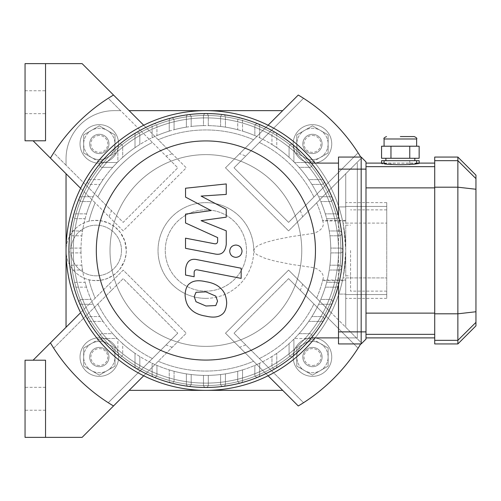 <?xml version="1.0" encoding="UTF-8"?>
<svg xmlns="http://www.w3.org/2000/svg" width="501" height="501" viewBox="0 0 501 501"><rect width="100%" height="100%" fill="white"/><g stroke="black" fill="none" stroke-linecap="round" stroke-linejoin="round"><path stroke-width="0.38" stroke-dasharray="2.5 1.88" d="M121.499 250.5A25.319 25.319 0 0 0 83.523 228.575A25.319 25.319 0 0 0 83.523 272.425A25.319 25.319 0 0 0 121.499 250.5A25.319 25.319 0 0 0 83.523 228.575A25.319 25.319 0 0 0 83.523 272.425A25.319 25.319 0 0 0 121.499 250.5M88.934 221.242A30.141 30.141 0 0 0 88.934 279.758C89.717 280.416 93.568 280.61 100.476 280.335L106.005 278.994L112.788 275.65L117.121 272.181L119.896 269.106L124.599 260.545L126.12 253.951L126.321 250.669L124.755 240.918L120.152 232.232L114.904 226.878L108.348 222.926L100.476 220.665C93.555 220.39 89.71 220.584 88.934 221.242A120.559 120.559 0 0 1 95.152 202.842A120.559 120.559 0 0 0 88.934 221.242A120.559 120.559 0 0 1 95.152 202.842L123.202 230.892L186.284 167.81L113.514 95.033A180.842 180.842 0 0 0 108.241 98.29L120.603 110.646L114.266 110.646A48.228 48.228 0 0 0 66.038 158.873L66.038 165.211L53.682 152.849A180.842 180.842 0 0 0 50.426 158.122L66.038 173.734L66.038 327.266L50.426 342.878A180.842 180.842 0 0 0 113.514 405.967L129.126 390.354L282.658 390.354L298.27 405.967A180.842 180.842 0 0 0 303.543 402.71L234.023 333.19L288.582 278.631L358.102 348.151A180.842 180.842 0 0 0 361.359 342.878L345.746 327.266L345.746 173.734L361.359 158.122A180.842 180.842 0 0 0 360.726 157.064A180.842 180.842 0 0 1 361.359 158.122A180.842 180.842 0 0 0 358.102 152.849L288.582 222.369L234.023 167.81L303.543 98.29A180.842 180.842 0 0 0 298.27 95.033L282.658 110.646L129.126 110.646L143.712 125.231A139.854 139.854 0 0 0 80.623 188.32L66.038 173.734L66.038 250.5A30.141 30.141 0 0 0 111.253 276.602A30.141 30.141 0 0 0 111.253 224.398A30.141 30.141 0 0 0 66.038 250.5L66.038 327.266L80.623 312.68A139.854 139.854 0 0 0 143.712 375.769L186.284 333.19L123.202 270.108L33.097 360.213L45.547 360.213L45.547 437.373M298.27 405.967A180.842 180.842 0 0 0 361.359 342.878L331.161 312.68A139.854 139.854 0 0 0 338.776 294.087L345.746 294.087L345.746 327.266L361.359 342.878A180.842 180.842 0 0 1 360.726 343.937A180.842 180.842 0 0 0 361.359 342.878L288.582 270.108L225.5 333.19L268.073 375.769A139.854 139.854 0 0 0 331.161 312.68L288.582 270.108L225.5 333.19L298.27 405.967L282.658 390.354L205.892 390.354A139.854 139.854 0 0 1 66.038 250.5A139.854 139.854 0 0 1 205.892 110.646L282.658 110.646L225.5 167.81L288.582 230.892L331.161 188.32A139.854 139.854 0 0 0 268.073 125.231L239.584 153.719A102.48 102.48 0 0 1 245.74 156.087M88.934 279.758A120.559 120.559 0 0 0 95.152 298.158A120.559 120.559 0 0 1 88.934 279.758A120.559 120.559 0 0 0 95.152 298.158M358.102 152.849L288.582 222.369L234.023 167.81L303.543 98.29A180.842 180.842 0 0 1 358.102 152.849M239.584 153.719L225.5 167.81L288.582 230.892L361.359 158.122L345.746 173.734L345.746 206.913L338.776 206.913A139.854 139.854 0 0 0 331.161 188.32L361.359 158.122A180.842 180.842 0 0 0 298.27 95.033M288.582 278.631L358.102 348.151A180.842 180.842 0 0 1 303.543 402.71L234.023 333.19L288.582 278.631M111.479 290.348L123.202 278.631L177.761 333.19L108.241 402.71A180.842 180.842 0 0 0 113.514 405.967L186.284 333.19L123.202 270.108L50.426 342.878A180.842 180.842 0 0 0 53.682 348.151L111.479 290.348A102.48 102.48 0 0 1 109.112 284.192M177.761 333.19L108.241 402.71A180.842 180.842 0 0 1 53.682 348.151L123.202 278.631L177.761 333.19M350.568 250.5L350.568 291.131L350.568 250.5M345.746 225.907L345.746 275.819L345.746 225.907M316.632 298.158A120.559 120.559 0 0 0 323.32 277.817A120.559 120.559 0 0 1 316.632 298.158A120.559 120.559 0 0 0 322.782 280.034L345.746 280.034L345.746 280.641L322.625 280.641L323.32 277.817C323.358 273.346 320.283 269.976 314.089 267.709L291.613 264.428L274.986 261.109L264.879 258.265L256.775 254.589L254.489 252.523L253.756 250.5A47.864 47.864 0 0 0 205.892 202.636A47.864 47.864 0 0 0 158.028 250.5A47.864 47.864 0 0 0 205.892 298.364A47.864 47.864 0 0 0 253.756 250.5L254.865 248.014L257.076 246.216L260.99 244.206L266.977 242.052L276.759 239.478L291.883 236.528L314.089 233.291A109.556 109.556 0 0 0 308.19 211.284M345.746 280.641L345.746 220.359L345.746 220.966L322.782 220.966L323.32 223.183C323.558 227.435 320.483 230.804 314.089 233.291M316.632 202.842A120.559 120.559 0 0 1 323.32 223.183A120.559 120.559 0 0 0 316.632 202.842A120.559 120.559 0 0 1 322.782 220.966L322.625 220.359L345.746 220.359M345.746 220.966L345.746 173.734L345.746 206.913L345.746 206.425L345.746 206.913L338.776 206.913C339.878 209.856 341.3 215.248 343.035 223.095L345.465 241.714L345.746 250.5A139.854 139.854 0 0 1 315.066 337.906M172.2 347.281A102.48 102.48 0 0 1 166.044 344.913M245.74 344.913A102.48 102.48 0 0 1 239.584 347.281M302.673 284.192A102.48 102.48 0 0 1 300.306 290.348M300.306 210.652A102.48 102.48 0 0 1 302.673 216.808M315.066 163.094A139.854 139.854 0 0 1 345.746 250.5L343.855 273.414L343.035 277.905C341.3 285.752 339.878 291.144 338.776 294.087L345.746 294.087L345.746 327.266L345.746 280.034M97.845 303.988A120.559 120.559 0 0 0 152.404 358.547A120.559 120.559 0 0 1 97.845 303.988A120.559 120.559 0 0 0 152.404 358.547M80.623 188.32A139.854 139.854 0 0 0 66.038 250.5L66.038 173.734L95.152 202.842M259.38 358.547A120.559 120.559 0 0 0 313.939 303.988A120.559 120.559 0 0 1 259.38 358.547A120.559 120.559 0 0 0 313.939 303.988M158.235 361.24A120.559 120.559 0 0 0 253.55 361.24A120.559 120.559 0 0 1 158.235 361.24A120.559 120.559 0 0 0 253.55 361.24M253.55 139.76A120.559 120.559 0 0 0 158.235 139.76A120.559 120.559 0 0 1 253.55 139.76A120.559 120.559 0 0 0 158.235 139.76M50.426 158.122L109.112 216.808A102.48 102.48 0 0 1 111.479 210.652L53.682 152.849A180.842 180.842 0 0 0 50.426 158.122A180.842 180.842 0 0 1 113.514 95.033A180.842 180.842 0 0 0 108.241 98.29L166.044 156.087A102.48 102.48 0 0 1 172.2 153.719L113.514 95.033M109.112 216.808L123.202 230.892L186.284 167.81L172.2 153.719M166.044 156.087L177.761 167.81L123.202 222.369L111.479 210.652M97.845 197.012L66.038 165.211L66.038 158.873A48.228 48.228 0 0 1 114.266 110.646L120.603 110.646L177.761 167.81L123.202 222.369L97.845 197.012A120.559 120.559 0 0 1 152.404 142.453A120.559 120.559 0 0 0 97.845 197.012M313.939 197.012A120.559 120.559 0 0 0 259.38 142.453A120.559 120.559 0 0 1 313.939 197.012M205.892 291.131A40.631 40.631 0 0 0 241.081 230.184A40.631 40.631 0 0 0 170.703 230.184A40.631 40.631 0 0 0 205.892 291.131A40.631 40.631 0 0 0 241.081 230.184A40.631 40.631 0 0 0 170.703 230.184A40.631 40.631 0 0 0 205.892 291.131M205.892 298.364A47.864 47.864 0 0 0 247.344 226.571A47.864 47.864 0 0 0 164.441 226.571A47.864 47.864 0 0 0 205.892 298.364M312.455 338.964L320.289 343.492A15.675 15.675 0 0 0 304.621 343.492L312.455 338.964L304.621 343.492A15.675 15.675 0 0 0 304.621 370.634A15.675 15.675 0 0 0 328.13 357.063A15.675 15.675 0 0 0 320.289 343.492L328.13 348.013L328.13 366.112L312.455 375.161L296.78 366.112L296.78 348.013L304.621 343.492A15.675 15.675 0 0 1 328.13 357.063A15.675 15.675 0 0 1 304.621 370.634A15.675 15.675 0 0 1 296.78 357.063L296.78 366.112L312.455 375.161L328.13 366.112L328.13 348.013L312.455 338.964M304.621 343.492L296.78 348.013L296.78 357.063A15.675 15.675 0 0 1 304.621 343.492M312.455 347.418A9.644 9.644 0 0 1 322.099 357.063A9.644 9.644 0 0 1 312.455 366.707A9.644 9.644 0 0 1 302.811 357.063A9.644 9.644 0 0 1 312.455 347.418M312.455 365.505A8.442 8.442 0 0 0 319.763 352.842A8.442 8.442 0 0 0 305.147 352.842A8.442 8.442 0 0 0 312.455 365.505M312.455 366.707A9.644 9.644 0 0 0 320.809 352.241A9.644 9.644 0 0 0 304.101 352.241A9.644 9.644 0 0 0 312.455 366.707A9.644 9.644 0 0 1 304.101 352.241A9.644 9.644 0 0 1 320.809 352.241A9.644 9.644 0 0 1 312.455 366.707A9.644 9.644 0 0 1 304.101 352.241A9.644 9.644 0 0 1 320.809 352.241A9.644 9.644 0 0 1 312.455 366.707M312.455 376.351A19.288 19.288 0 0 0 329.157 347.418A19.288 19.288 0 0 0 295.747 347.418A19.288 19.288 0 0 0 312.455 376.351A19.288 19.288 0 0 0 329.157 347.418A19.288 19.288 0 0 0 295.747 347.418A19.288 19.288 0 0 0 312.455 376.351M99.33 338.964L91.495 343.492A15.675 15.675 0 0 1 107.164 343.492L99.33 338.964L107.164 343.492A15.675 15.675 0 0 1 107.164 370.634A15.675 15.675 0 0 1 83.654 357.063A15.675 15.675 0 0 1 91.495 343.492L83.654 348.013L83.654 366.112L99.33 375.161L115.005 366.112L115.005 348.013L107.164 343.492A15.675 15.675 0 0 0 83.654 357.063A15.675 15.675 0 0 0 107.164 370.634A15.675 15.675 0 0 0 115.005 357.063L115.005 366.112L99.33 375.161L83.654 366.112L83.654 348.013L99.33 338.964M107.164 343.492L115.005 348.013L115.005 357.063A15.675 15.675 0 0 0 107.164 343.492M99.33 347.418A9.644 9.644 0 0 0 89.685 357.063A9.644 9.644 0 0 0 99.33 366.707A9.644 9.644 0 0 0 108.974 357.063A9.644 9.644 0 0 0 99.33 347.418A9.644 9.644 0 0 1 107.684 361.885A9.644 9.644 0 0 1 90.975 361.885A9.644 9.644 0 0 1 99.33 347.418A9.644 9.644 0 0 1 107.684 361.885A9.644 9.644 0 0 1 90.975 361.885A9.644 9.644 0 0 1 99.33 347.418A9.644 9.644 0 0 1 107.684 361.885A9.644 9.644 0 0 1 90.975 361.885A9.644 9.644 0 0 1 99.33 347.418A9.644 9.644 0 0 1 107.684 361.885A9.644 9.644 0 0 1 90.975 361.885A9.644 9.644 0 0 1 99.33 347.418A9.644 9.644 0 0 1 107.684 361.885A9.644 9.644 0 0 1 90.975 361.885A9.644 9.644 0 0 1 99.33 347.418A9.644 9.644 0 0 1 107.684 361.885A9.644 9.644 0 0 1 90.975 361.885A9.644 9.644 0 0 1 99.33 347.418A9.644 9.644 0 0 1 107.684 361.885A9.644 9.644 0 0 1 90.975 361.885A9.644 9.644 0 0 1 99.33 347.418A9.644 9.644 0 0 1 107.684 361.885A9.644 9.644 0 0 1 90.975 361.885A9.644 9.644 0 0 1 99.33 347.418A9.644 9.644 0 0 1 107.684 361.885A9.644 9.644 0 0 1 90.975 361.885A9.644 9.644 0 0 1 99.33 347.418A9.644 9.644 0 0 1 107.684 361.885A9.644 9.644 0 0 1 90.975 361.885A9.644 9.644 0 0 1 99.33 347.418M99.33 365.505A8.442 8.442 0 0 1 92.021 352.842A8.442 8.442 0 0 1 106.638 352.842A8.442 8.442 0 0 1 99.33 365.505M99.33 366.707A9.644 9.644 0 0 1 90.975 352.241A9.644 9.644 0 0 1 107.684 352.241A9.644 9.644 0 0 1 99.33 366.707M99.33 376.351A19.288 19.288 0 0 1 82.627 347.418A19.288 19.288 0 0 1 116.038 347.418A19.288 19.288 0 0 1 99.33 376.351A19.288 19.288 0 0 1 82.627 347.418A19.288 19.288 0 0 1 116.038 347.418A19.288 19.288 0 0 1 99.33 376.351M312.455 162.036L320.289 157.508A15.675 15.675 0 0 1 304.621 157.508L312.455 162.036L304.621 157.508A15.675 15.675 0 0 1 304.621 130.366A15.675 15.675 0 0 1 328.13 143.937A15.675 15.675 0 0 1 320.289 157.508L328.13 152.987L328.13 134.888L312.455 125.839L296.78 134.888L296.78 152.987L304.621 157.508A15.675 15.675 0 0 0 328.13 143.937A15.675 15.675 0 0 0 304.621 130.366A15.675 15.675 0 0 0 296.78 143.937L296.78 134.888L312.455 125.839L328.13 134.888L328.13 152.987L312.455 162.036M304.621 157.508L296.78 152.987L296.78 143.937A15.675 15.675 0 0 0 304.621 157.508M312.455 153.582A9.644 9.644 0 0 0 322.099 143.937A9.644 9.644 0 0 0 312.455 134.293A9.644 9.644 0 0 0 302.811 143.937A9.644 9.644 0 0 0 312.455 153.582A9.644 9.644 0 0 1 304.101 139.115A9.644 9.644 0 0 1 320.809 139.115A9.644 9.644 0 0 1 312.455 153.582A9.644 9.644 0 0 1 304.101 139.115A9.644 9.644 0 0 1 320.809 139.115A9.644 9.644 0 0 1 312.455 153.582A9.644 9.644 0 0 1 304.101 139.115A9.644 9.644 0 0 1 320.809 139.115A9.644 9.644 0 0 1 312.455 153.582A9.644 9.644 0 0 1 304.101 139.115A9.644 9.644 0 0 1 320.809 139.115A9.644 9.644 0 0 1 312.455 153.582A9.644 9.644 0 0 1 304.101 139.115A9.644 9.644 0 0 1 320.809 139.115A9.644 9.644 0 0 1 312.455 153.582A9.644 9.644 0 0 1 304.101 139.115A9.644 9.644 0 0 1 320.809 139.115A9.644 9.644 0 0 1 312.455 153.582A9.644 9.644 0 0 1 304.101 139.115A9.644 9.644 0 0 1 320.809 139.115A9.644 9.644 0 0 1 312.455 153.582A9.644 9.644 0 0 1 304.101 139.115A9.644 9.644 0 0 1 320.809 139.115A9.644 9.644 0 0 1 312.455 153.582A9.644 9.644 0 0 1 304.101 139.115A9.644 9.644 0 0 1 320.809 139.115A9.644 9.644 0 0 1 312.455 153.582A9.644 9.644 0 0 1 304.101 139.115A9.644 9.644 0 0 1 320.809 139.115A9.644 9.644 0 0 1 312.455 153.582M312.455 135.495A8.442 8.442 0 0 1 319.763 148.158A8.442 8.442 0 0 1 305.147 148.158A8.442 8.442 0 0 1 312.455 135.495M312.455 134.293A9.644 9.644 0 0 1 320.809 148.759A9.644 9.644 0 0 1 304.101 148.759A9.644 9.644 0 0 1 312.455 134.293M312.455 124.649A19.288 19.288 0 0 1 329.157 153.582A19.288 19.288 0 0 1 295.747 153.582A19.288 19.288 0 0 1 312.455 124.649A19.288 19.288 0 0 1 329.157 153.582A19.288 19.288 0 0 1 295.747 153.582A19.288 19.288 0 0 1 312.455 124.649M99.33 162.036L91.495 157.508A15.675 15.675 0 0 0 107.164 157.508L99.33 162.036L107.164 157.508A15.675 15.675 0 0 0 107.164 130.366A15.675 15.675 0 0 0 83.654 143.937A15.675 15.675 0 0 0 91.495 157.508L83.654 152.987L83.654 134.888L99.33 125.839L115.005 134.888L115.005 152.987L107.164 157.508A15.675 15.675 0 0 1 83.654 143.937A15.675 15.675 0 0 1 107.164 130.366A15.675 15.675 0 0 1 115.005 143.937L115.005 134.888L99.33 125.839L83.654 134.888L83.654 152.987L99.33 162.036M107.164 157.508L115.005 152.987L115.005 143.937A15.675 15.675 0 0 1 107.164 157.508M99.33 153.582A9.644 9.644 0 0 1 89.685 143.937A9.644 9.644 0 0 1 99.33 134.293A9.644 9.644 0 0 1 108.974 143.937A9.644 9.644 0 0 1 99.33 153.582M99.33 135.495A8.442 8.442 0 0 0 92.021 148.158A8.442 8.442 0 0 0 106.638 148.158A8.442 8.442 0 0 0 99.33 135.495M99.33 134.293A9.644 9.644 0 0 0 90.975 148.759A9.644 9.644 0 0 0 107.684 148.759A9.644 9.644 0 0 0 99.33 134.293A9.644 9.644 0 0 1 107.684 148.759A9.644 9.644 0 0 1 90.975 148.759A9.644 9.644 0 0 1 99.33 134.293A9.644 9.644 0 0 1 107.684 148.759A9.644 9.644 0 0 1 90.975 148.759A9.644 9.644 0 0 1 99.33 134.293M99.33 124.649A19.288 19.288 0 0 0 82.627 153.582A19.288 19.288 0 0 0 116.038 153.582A19.288 19.288 0 0 0 99.33 124.649A19.288 19.288 0 0 0 82.627 153.582A19.288 19.288 0 0 0 116.038 153.582A19.288 19.288 0 0 0 99.33 124.649M25.05 102.21L25.05 90.756L25.05 102.21M45.547 102.21L45.547 90.756L45.547 102.21M45.547 63.627L45.547 140.787L25.05 140.787L25.05 63.627L82.108 63.627L129.126 110.646M66.038 173.734L33.097 140.787M25.05 398.79L25.05 410.244L25.05 398.79M45.547 398.79L45.547 410.244L45.547 398.79M129.126 390.354L82.108 437.373L25.05 437.373L25.05 360.213L33.097 360.213M80.623 312.68A139.854 139.854 0 0 1 66.038 250.5L66.038 327.266M50.426 342.878A180.842 180.842 0 0 0 113.514 405.967M143.712 375.769A139.854 139.854 0 0 0 268.073 375.769M268.073 125.231A139.854 139.854 0 0 0 143.712 125.231M282.658 110.646L205.892 110.646A139.854 139.854 0 0 1 338.776 206.913C339.878 209.856 341.3 215.248 343.035 223.095L386.734 223.095L386.734 202.636L386.734 294.575L386.734 223.095L343.035 223.095L343.855 227.586L345.746 250.5A139.854 139.854 0 0 1 135.965 371.617A139.854 139.854 0 0 1 135.965 129.383A139.854 139.854 0 0 1 345.746 250.5L345.465 259.286L343.035 277.905L386.734 277.905L343.035 277.905C341.3 285.752 339.878 291.144 338.776 294.087A139.854 139.854 0 0 1 205.892 390.354L282.658 390.354M345.746 206.425L345.746 202.636L345.746 206.425L386.734 206.425L345.746 206.425M386.734 294.575L386.734 298.364L386.734 294.575L345.746 294.575L386.734 294.575M386.734 250.5L386.734 209.869L386.734 250.5M89.685 357.063A9.644 9.644 0 0 1 104.152 348.709A9.644 9.644 0 0 1 104.152 365.417A9.644 9.644 0 0 1 89.685 357.063A9.644 9.644 0 0 1 104.152 348.709A9.644 9.644 0 0 1 104.152 365.417A9.644 9.644 0 0 1 89.685 357.063M322.099 143.937A9.644 9.644 0 0 1 307.633 152.291A9.644 9.644 0 0 1 307.633 135.583A9.644 9.644 0 0 1 322.099 143.937A9.644 9.644 0 0 1 307.633 152.291A9.644 9.644 0 0 1 307.633 135.583A9.644 9.644 0 0 1 322.099 143.937M223.321 386.346A136.961 136.961 0 0 0 318.254 172.194A136.961 136.961 0 0 0 84.481 187.124A136.961 136.961 0 0 0 223.321 386.346M220.603 126.465A124.899 124.899 0 0 0 208.303 125.619L208.303 115.956A2.411 2.411 0 0 0 205.892 113.539A2.411 2.411 0 0 0 203.481 115.956L203.481 125.619A124.899 124.899 0 0 0 191.182 126.465L191.182 117.046A2.411 2.411 0 0 0 188.771 114.635A2.411 2.411 0 0 0 186.359 117.046L186.359 127.135A124.899 124.899 0 0 0 174.066 129.721L174.066 120.384A2.411 2.411 0 0 0 171.655 117.973A2.411 2.411 0 0 0 169.244 120.384L169.244 131.099A124.899 124.899 0 0 0 156.945 135.589L156.945 126.139A2.411 2.411 0 0 0 154.533 123.728A2.411 2.411 0 0 0 152.122 126.139L152.122 137.762A124.899 124.899 0 0 0 139.823 144.501L139.823 134.681A2.411 2.411 0 0 0 137.412 132.27A2.411 2.411 0 0 0 135.001 134.681L135.001 147.663A124.899 124.899 0 0 0 122.707 157.333L122.707 146.693A2.411 2.411 0 0 0 120.296 144.282A2.411 2.411 0 0 0 117.885 146.693L117.885 161.873A124.899 124.899 0 0 0 117.265 162.493L102.085 162.493A2.411 2.411 0 0 0 99.674 164.904A2.411 2.411 0 0 0 102.085 167.315L112.725 167.315A124.899 124.899 0 0 0 103.056 179.608L90.074 179.608A2.411 2.411 0 0 0 87.662 182.02A2.411 2.411 0 0 0 90.074 184.431L99.893 184.431A124.899 124.899 0 0 0 93.155 196.73L81.531 196.73A2.411 2.411 0 0 0 79.12 199.141A2.411 2.411 0 0 0 81.531 201.552L90.982 201.552A124.899 124.899 0 0 0 86.491 213.852L75.776 213.852A2.411 2.411 0 0 0 73.365 216.263A2.411 2.411 0 0 0 75.776 218.674L85.114 218.674A124.899 124.899 0 0 0 82.527 230.967L72.438 230.967A2.411 2.411 0 0 0 70.027 233.378A2.411 2.411 0 0 0 72.438 235.789L81.857 235.789A124.899 124.899 0 0 0 81.012 248.089L71.349 248.089A2.411 2.411 0 0 0 68.931 250.5A2.411 2.411 0 0 0 71.349 252.911L81.012 252.911A124.899 124.899 0 0 0 81.857 265.211L72.438 265.211A2.411 2.411 0 0 0 70.027 267.622A2.411 2.411 0 0 0 72.438 270.033L82.527 270.033A124.899 124.899 0 0 0 85.114 282.326L75.776 282.326A2.411 2.411 0 0 0 73.365 284.737A2.411 2.411 0 0 0 75.776 287.148L86.491 287.148A124.899 124.899 0 0 0 90.982 299.448L81.531 299.448A2.411 2.411 0 0 0 79.12 301.859A2.411 2.411 0 0 0 81.531 304.27L93.155 304.27A124.899 124.899 0 0 0 99.893 316.569L90.074 316.569A2.411 2.411 0 0 0 87.662 318.98A2.411 2.411 0 0 0 90.074 321.392L103.056 321.392A124.899 124.899 0 0 0 112.725 333.685L102.085 333.685A2.411 2.411 0 0 0 99.674 336.096A2.411 2.411 0 0 0 102.085 338.507L117.265 338.507A124.899 124.899 0 0 0 117.885 339.127L117.885 354.307A2.411 2.411 0 0 0 120.296 356.718A2.411 2.411 0 0 0 122.707 354.307L122.707 343.667A124.899 124.899 0 0 0 135.001 353.337L135.001 366.319A2.411 2.411 0 0 0 137.412 368.73A2.411 2.411 0 0 0 139.823 366.319L139.823 356.499A124.899 124.899 0 0 0 152.122 363.238L152.122 374.861A2.411 2.411 0 0 0 154.533 377.272A2.411 2.411 0 0 0 156.945 374.861L156.945 365.411A124.899 124.899 0 0 0 169.244 369.901L169.244 380.616A2.411 2.411 0 0 0 171.655 383.027A2.411 2.411 0 0 0 174.066 380.616L174.066 371.279A124.899 124.899 0 0 0 186.359 373.865L186.359 383.954A2.411 2.411 0 0 0 188.771 386.365A2.411 2.411 0 0 0 191.182 383.954L191.182 374.535A124.899 124.899 0 0 0 203.481 375.381L203.481 385.044A2.411 2.411 0 0 0 205.892 387.461A2.411 2.411 0 0 0 208.303 385.044L208.303 375.381A124.899 124.899 0 0 0 220.603 374.535L220.603 383.954A2.411 2.411 0 0 0 223.014 386.365A2.411 2.411 0 0 0 225.425 383.954L225.425 373.865A124.899 124.899 0 0 0 237.718 371.279L237.718 380.616A2.411 2.411 0 0 0 240.129 383.027A2.411 2.411 0 0 0 242.54 380.616L242.54 369.901A124.899 124.899 0 0 0 254.84 365.411L254.84 374.861A2.411 2.411 0 0 0 257.251 377.272A2.411 2.411 0 0 0 259.662 374.861L259.662 363.238A124.899 124.899 0 0 0 271.962 356.499L271.962 366.319A2.411 2.411 0 0 0 274.373 368.73A2.411 2.411 0 0 0 276.784 366.319L276.784 353.337A124.899 124.899 0 0 0 289.077 343.667L289.077 354.307A2.411 2.411 0 0 0 291.488 356.718A2.411 2.411 0 0 0 293.899 354.307L293.899 339.127A124.899 124.899 0 0 0 294.519 338.507L309.699 338.507A2.411 2.411 0 0 0 312.11 336.096A2.411 2.411 0 0 0 309.699 333.685L299.059 333.685A124.899 124.899 0 0 0 308.729 321.392L321.711 321.392A2.411 2.411 0 0 0 324.122 318.98A2.411 2.411 0 0 0 321.711 316.569L311.891 316.569A124.899 124.899 0 0 0 318.63 304.27L330.253 304.27A2.411 2.411 0 0 0 332.664 301.859A2.411 2.411 0 0 0 330.253 299.448L320.803 299.448A124.899 124.899 0 0 0 325.293 287.148L336.008 287.148A2.411 2.411 0 0 0 338.419 284.737A2.411 2.411 0 0 0 336.008 282.326L326.671 282.326A124.899 124.899 0 0 0 329.257 270.033L339.346 270.033A2.411 2.411 0 0 0 341.757 267.622A2.411 2.411 0 0 0 339.346 265.211L329.927 265.211A124.899 124.899 0 0 0 330.773 252.911L340.436 252.911A2.411 2.411 0 0 0 342.853 250.5A2.411 2.411 0 0 0 340.436 248.089L330.773 248.089A124.899 124.899 0 0 0 329.927 235.789L339.346 235.789A2.411 2.411 0 0 0 341.757 233.378A2.411 2.411 0 0 0 339.346 230.967L329.257 230.967A124.899 124.899 0 0 0 326.671 218.674L336.008 218.674A2.411 2.411 0 0 0 338.419 216.263A2.411 2.411 0 0 0 336.008 213.852L325.293 213.852A124.899 124.899 0 0 0 320.803 201.552L330.253 201.552A2.411 2.411 0 0 0 332.664 199.141A2.411 2.411 0 0 0 330.253 196.73L318.63 196.73A124.899 124.899 0 0 0 311.891 184.431L321.711 184.431A2.411 2.411 0 0 0 324.122 182.02A2.411 2.411 0 0 0 321.711 179.608L308.729 179.608A124.899 124.899 0 0 0 299.059 167.315L309.699 167.315A2.411 2.411 0 0 0 312.11 164.904A2.411 2.411 0 0 0 309.699 162.493L294.519 162.493A124.899 124.899 0 0 0 293.899 161.873L293.899 146.693A2.411 2.411 0 0 0 291.488 144.282A2.411 2.411 0 0 0 289.077 146.693L289.077 157.333A124.899 124.899 0 0 0 276.784 147.663L276.784 134.681A2.411 2.411 0 0 0 274.373 132.27A2.411 2.411 0 0 0 271.962 134.681L271.962 144.501A124.899 124.899 0 0 0 259.662 137.762L259.662 126.139A2.411 2.411 0 0 0 257.251 123.728A2.411 2.411 0 0 0 254.84 126.139L254.84 135.589A124.899 124.899 0 0 0 242.54 131.099L242.54 120.384A2.411 2.411 0 0 0 240.129 117.973A2.411 2.411 0 0 0 237.718 120.384L237.718 129.721A124.899 124.899 0 0 0 225.425 127.135L225.425 117.046A2.411 2.411 0 0 0 223.014 114.635A2.411 2.411 0 0 0 220.603 117.046L220.603 126.465A124.899 124.899 0 0 1 225.425 127.135L225.425 117.046A2.411 2.411 0 0 0 223.014 114.635A2.411 2.411 0 0 0 220.603 117.046L220.603 126.465M311.334 337.906L311.29 337.906A2.411 2.411 0 0 0 309.699 333.685L299.059 333.685A124.899 124.899 0 0 0 308.729 321.392L321.711 321.392A2.411 2.411 0 0 0 324.122 318.98A2.411 2.411 0 0 0 321.711 316.569L311.891 316.569A124.899 124.899 0 0 0 318.63 304.27L330.253 304.27A2.411 2.411 0 0 0 332.664 301.859A2.411 2.411 0 0 0 330.253 299.448L320.803 299.448A124.899 124.899 0 0 0 325.293 287.148L336.008 287.148A2.411 2.411 0 0 0 338.419 284.737A2.411 2.411 0 0 0 336.008 282.326L326.671 282.326A124.899 124.899 0 0 0 329.257 270.033L339.346 270.033A2.411 2.411 0 0 0 341.757 267.622A2.411 2.411 0 0 0 339.346 265.211L329.927 265.211A124.899 124.899 0 0 0 330.773 252.911L340.436 252.911A2.411 2.411 0 0 0 342.853 250.5A2.411 2.411 0 0 0 340.436 248.089L330.773 248.089A124.899 124.899 0 0 0 329.927 235.789L339.346 235.789A2.411 2.411 0 0 0 341.757 233.378A2.411 2.411 0 0 0 339.346 230.967L329.257 230.967A124.899 124.899 0 0 0 326.671 218.674L336.008 218.674A2.411 2.411 0 0 0 338.419 216.263A2.411 2.411 0 0 0 336.008 213.852L325.293 213.852A124.899 124.899 0 0 0 320.803 201.552L330.253 201.552A2.411 2.411 0 0 0 332.664 199.141A2.411 2.411 0 0 0 330.253 196.73L318.63 196.73A124.899 124.899 0 0 0 311.891 184.431L321.711 184.431A2.411 2.411 0 0 0 324.122 182.02A2.411 2.411 0 0 0 321.711 179.608L308.729 179.608A124.899 124.899 0 0 0 299.059 167.315L309.699 167.315A2.411 2.411 0 0 0 311.29 163.094A2.411 2.411 0 0 0 309.699 162.493L294.519 162.493A124.899 124.899 0 0 1 294.519 338.507L309.699 338.507A2.411 2.411 0 0 0 311.29 337.906L357.319 337.906L357.319 163.094L357.319 337.906L338.507 337.906M338.507 163.094L311.334 163.094M293.899 339.127A124.899 124.899 0 0 1 289.077 343.667L289.077 354.307A2.411 2.411 0 0 0 291.488 356.718A2.411 2.411 0 0 0 293.899 354.307L293.899 339.127M276.784 353.337A124.899 124.899 0 0 1 271.962 356.499L271.962 366.319A2.411 2.411 0 0 0 274.373 368.73A2.411 2.411 0 0 0 276.784 366.319L276.784 353.337M259.662 363.238A124.899 124.899 0 0 1 254.84 365.411L254.84 374.861A2.411 2.411 0 0 0 257.251 377.272A2.411 2.411 0 0 0 259.662 374.861L259.662 363.238M242.54 369.901A124.899 124.899 0 0 1 237.718 371.279L237.718 380.616A2.411 2.411 0 0 0 240.129 383.027A2.411 2.411 0 0 0 242.54 380.616L242.54 369.901M225.425 373.865A124.899 124.899 0 0 1 220.603 374.535L220.603 383.954A2.411 2.411 0 0 0 223.014 386.365A2.411 2.411 0 0 0 225.425 383.954L225.425 373.865M208.303 375.381A124.899 124.899 0 0 1 205.892 375.399A124.899 124.899 0 0 0 314.058 188.05A124.899 124.899 0 0 0 97.726 188.05A124.899 124.899 0 0 0 205.892 375.399A124.899 124.899 0 0 1 203.481 375.381L203.481 385.044A2.411 2.411 0 0 0 205.892 387.461A2.411 2.411 0 0 0 208.303 385.044L208.303 375.381M191.182 374.535A124.899 124.899 0 0 1 186.359 373.865L186.359 383.954A2.411 2.411 0 0 0 188.771 386.365A2.411 2.411 0 0 0 191.182 383.954L191.182 374.535M174.066 371.279A124.899 124.899 0 0 1 169.244 369.901L169.244 380.616A2.411 2.411 0 0 0 171.655 383.027A2.411 2.411 0 0 0 174.066 380.616L174.066 371.279M156.945 365.411A124.899 124.899 0 0 1 152.122 363.238L152.122 374.861A2.411 2.411 0 0 0 154.533 377.272A2.411 2.411 0 0 0 156.945 374.861L156.945 365.411M139.823 356.499A124.899 124.899 0 0 1 135.001 353.337L135.001 366.319A2.411 2.411 0 0 0 137.412 368.73A2.411 2.411 0 0 0 139.823 366.319L139.823 356.499M122.707 343.667A124.899 124.899 0 0 1 117.885 339.127L117.885 354.307A2.411 2.411 0 0 0 120.296 356.718A2.411 2.411 0 0 0 122.707 354.307L122.707 343.667M117.265 338.507A124.899 124.899 0 0 1 112.725 333.685L102.085 333.685A2.411 2.411 0 0 0 99.674 336.096A2.411 2.411 0 0 0 102.085 338.507L117.265 338.507M103.056 321.392A124.899 124.899 0 0 1 99.893 316.569L90.074 316.569A2.411 2.411 0 0 0 87.662 318.98A2.411 2.411 0 0 0 90.074 321.392L103.056 321.392M93.155 304.27A124.899 124.899 0 0 1 90.982 299.448L81.531 299.448A2.411 2.411 0 0 0 79.12 301.859A2.411 2.411 0 0 0 81.531 304.27L93.155 304.27M86.491 287.148A124.899 124.899 0 0 1 85.114 282.326L75.776 282.326A2.411 2.411 0 0 0 73.365 284.737A2.411 2.411 0 0 0 75.776 287.148L86.491 287.148M82.527 270.033A124.899 124.899 0 0 1 81.857 265.211L72.438 265.211A2.411 2.411 0 0 0 70.027 267.622A2.411 2.411 0 0 0 72.438 270.033L82.527 270.033M81.012 252.911A124.899 124.899 0 0 1 81.012 248.089L71.349 248.089A2.411 2.411 0 0 0 68.931 250.5A2.411 2.411 0 0 0 71.349 252.911L81.012 252.911M81.857 235.789A124.899 124.899 0 0 1 82.527 230.967L72.438 230.967A2.411 2.411 0 0 0 70.027 233.378A2.411 2.411 0 0 0 72.438 235.789L81.857 235.789M85.114 218.674A124.899 124.899 0 0 1 86.491 213.852L75.776 213.852A2.411 2.411 0 0 0 73.365 216.263A2.411 2.411 0 0 0 75.776 218.674L85.114 218.674M90.982 201.552A124.899 124.899 0 0 1 93.155 196.73L81.531 196.73A2.411 2.411 0 0 0 79.12 199.141A2.411 2.411 0 0 0 81.531 201.552L90.982 201.552M99.893 184.431A124.899 124.899 0 0 1 103.056 179.608L90.074 179.608A2.411 2.411 0 0 0 87.662 182.02A2.411 2.411 0 0 0 90.074 184.431L99.893 184.431M112.725 167.315A124.899 124.899 0 0 1 117.265 162.493L102.085 162.493A2.411 2.411 0 0 0 99.674 164.904A2.411 2.411 0 0 0 102.085 167.315L112.725 167.315M117.885 161.873A124.899 124.899 0 0 1 122.707 157.333L122.707 146.693A2.411 2.411 0 0 0 120.296 144.282A2.411 2.411 0 0 0 117.885 146.693L117.885 161.873M135.001 147.663A124.899 124.899 0 0 1 139.823 144.501L139.823 134.681A2.411 2.411 0 0 0 137.412 132.27A2.411 2.411 0 0 0 135.001 134.681L135.001 147.663M152.122 137.762A124.899 124.899 0 0 1 156.945 135.589L156.945 126.139A2.411 2.411 0 0 0 154.533 123.728A2.411 2.411 0 0 0 152.122 126.139L152.122 137.762M169.244 131.099A124.899 124.899 0 0 1 174.066 129.721L174.066 120.384A2.411 2.411 0 0 0 171.655 117.973A2.411 2.411 0 0 0 169.244 120.384L169.244 131.099M186.359 127.135A124.899 124.899 0 0 1 191.182 126.465L191.182 117.046A2.411 2.411 0 0 0 188.771 114.635A2.411 2.411 0 0 0 186.359 117.046L186.359 127.135M203.481 125.619A124.899 124.899 0 0 1 208.303 125.619L208.303 115.956A2.411 2.411 0 0 0 205.892 113.539A2.411 2.411 0 0 0 203.481 115.956L203.481 125.619M237.718 129.721A124.899 124.899 0 0 1 242.54 131.099L242.54 120.384A2.411 2.411 0 0 0 240.129 117.973A2.411 2.411 0 0 0 237.718 120.384L237.718 129.721M254.84 135.589A124.899 124.899 0 0 1 259.662 137.762L259.662 126.139A2.411 2.411 0 0 0 257.251 123.728A2.411 2.411 0 0 0 254.84 126.139L254.84 135.589M271.962 144.501A124.899 124.899 0 0 1 276.784 147.663L276.784 134.681A2.411 2.411 0 0 0 274.373 132.27A2.411 2.411 0 0 0 271.962 134.681L271.962 144.501M289.077 157.333A124.899 124.899 0 0 1 293.899 161.873L293.899 146.693A2.411 2.411 0 0 0 291.488 144.282A2.411 2.411 0 0 0 289.077 146.693L289.077 157.333M205.892 346.373A95.873 95.873 0 0 0 288.92 202.567A95.873 95.873 0 0 0 122.864 202.567A95.873 95.873 0 0 0 205.892 346.373A95.873 95.873 0 0 0 288.92 202.567A95.873 95.873 0 0 0 122.864 202.567A95.873 95.873 0 0 0 205.892 346.373M211.084 210.57L185.545 197.1L185.545 188.226L226.239 183.942L226.239 194.413L201.089 196.085L226.239 209.249L226.239 217.184L201.089 220.647L226.239 230.811L226.264 244.263C225.306 252.203 221.442 255.422 214.666 253.919L185.52 248.327L185.52 238.182L213.996 243.649C216.432 244.206 217.653 243.242 217.659 240.756L217.653 237.599L185.545 222.989L185.545 214.115L211.084 210.57M217.566 301.151L215.774 305.566L205.93 305.998L196.01 301.727L194.219 296.617L196.01 292.283L205.93 291.864L215.774 296.122L217.566 301.151M205.93 281.719C212.95 282.783 218.204 285.338 221.705 289.39C224.698 292.402 226.364 296.918 226.709 302.93C226.364 308.835 224.698 312.724 221.705 314.603C218.204 317.296 212.95 317.809 205.93 316.144C198.853 315.066 193.568 312.505 190.079 308.459C187.086 305.416 185.42 300.876 185.082 294.839C185.42 288.958 187.086 285.094 190.079 283.247C193.568 280.554 198.853 280.04 205.93 281.719M197.181 259.681L241.156 268.229L241.156 278.374L197.807 269.951C195.377 269.388 194.15 270.352 194.137 272.832L194.137 276.734L185.545 275.068L185.545 269.287C186.535 261.353 190.418 258.147 197.181 259.681M235.865 257.345C232.113 256.994 230.059 254.94 229.708 251.189C230.059 247.438 232.113 245.384 235.865 245.033C239.616 245.384 241.67 247.438 242.021 251.189C241.67 254.94 239.616 256.994 235.865 257.345M381.562 146.217L419.149 146.217M419.149 158.272L381.562 158.272M400.355 158.272L414.828 158.272L400.355 158.272M409.755 158.272L409.755 146.217M390.962 158.272L390.962 146.217M381.562 160.683L416.632 160.683L409.755 160.683L409.755 164.729L419.149 163.714L409.755 163.182L390.962 163.182L381.562 163.714L390.962 164.729L409.755 164.729M409.755 163.182L409.755 160.683L390.962 160.683L419.149 160.683M419.149 163.094L419.149 163.714M390.962 163.182L390.962 164.729M381.562 163.094L381.562 163.714M365.999 169.119L338.507 169.119L338.507 343.937L361.177 343.937L361.177 157.064L365.999 161.886L365.999 339.114M338.507 169.119L338.507 157.064M365.999 334.349L365.999 163.094L365.999 334.349L434.718 334.349L434.718 166.651L434.718 334.349M384.079 163.714C383.071 162.982 417.646 162.982 416.632 163.714M475.95 175.15L475.95 325.85M457.864 343.937L457.864 157.064M434.718 343.937L434.718 157.064M338.507 284.706L338.507 216.294M434.718 166.651L434.718 163.094L434.718 166.651L365.999 166.651M302.811 357.063A9.644 9.644 0 0 1 317.277 348.709A9.644 9.644 0 0 1 317.277 365.417A9.644 9.644 0 0 1 302.811 357.063A9.644 9.644 0 0 1 317.277 348.709A9.644 9.644 0 0 1 317.277 365.417A9.644 9.644 0 0 1 302.811 357.063A9.644 9.644 0 0 1 317.277 348.709A9.644 9.644 0 0 1 317.277 365.417A9.644 9.644 0 0 1 302.811 357.063A9.644 9.644 0 0 1 317.277 348.709A9.644 9.644 0 0 1 317.277 365.417A9.644 9.644 0 0 1 302.811 357.063A9.644 9.644 0 0 1 317.277 348.709A9.644 9.644 0 0 1 317.277 365.417A9.644 9.644 0 0 1 302.811 357.063A9.644 9.644 0 0 1 317.277 348.709A9.644 9.644 0 0 1 317.277 365.417A9.644 9.644 0 0 1 302.811 357.063A9.644 9.644 0 0 1 317.277 348.709A9.644 9.644 0 0 1 317.277 365.417A9.644 9.644 0 0 1 302.811 357.063A9.644 9.644 0 0 1 317.277 348.709A9.644 9.644 0 0 1 317.277 365.417A9.644 9.644 0 0 1 302.811 357.063A9.644 9.644 0 0 1 317.277 348.709A9.644 9.644 0 0 1 317.277 365.417A9.644 9.644 0 0 1 302.811 357.063A9.644 9.644 0 0 1 317.277 348.709A9.644 9.644 0 0 1 317.277 365.417A9.644 9.644 0 0 1 302.811 357.063M108.974 143.937A9.644 9.644 0 0 1 94.507 152.291A9.644 9.644 0 0 1 94.507 135.583A9.644 9.644 0 0 1 108.974 143.937A9.644 9.644 0 0 1 94.507 152.291A9.644 9.644 0 0 1 94.507 135.583A9.644 9.644 0 0 1 108.974 143.937A9.644 9.644 0 0 1 94.507 152.291A9.644 9.644 0 0 1 94.507 135.583A9.644 9.644 0 0 1 108.974 143.937A9.644 9.644 0 0 1 94.507 152.291A9.644 9.644 0 0 1 94.507 135.583A9.644 9.644 0 0 1 108.974 143.937A9.644 9.644 0 0 1 94.507 152.291A9.644 9.644 0 0 1 94.507 135.583A9.644 9.644 0 0 1 108.974 143.937A9.644 9.644 0 0 1 94.507 152.291A9.644 9.644 0 0 1 94.507 135.583A9.644 9.644 0 0 1 108.974 143.937A9.644 9.644 0 0 1 94.507 152.291A9.644 9.644 0 0 1 94.507 135.583A9.644 9.644 0 0 1 108.974 143.937A9.644 9.644 0 0 1 94.507 152.291A9.644 9.644 0 0 1 94.507 135.583A9.644 9.644 0 0 1 108.974 143.937A9.644 9.644 0 0 1 94.507 152.291A9.644 9.644 0 0 1 94.507 135.583A9.644 9.644 0 0 1 108.974 143.937A9.644 9.644 0 0 1 94.507 152.291A9.644 9.644 0 0 1 94.507 135.583A9.644 9.644 0 0 1 108.974 143.937M205.892 385.526A135.026 135.026 0 0 0 322.832 182.984A135.026 135.026 0 0 0 88.953 182.984A135.026 135.026 0 0 0 205.892 385.526A135.026 135.026 0 0 0 322.832 182.984A135.026 135.026 0 0 0 88.953 182.984A135.026 135.026 0 0 0 205.892 385.526A135.026 135.026 0 0 0 322.832 182.984A135.026 135.026 0 0 0 88.953 182.984A135.026 135.026 0 0 0 205.892 385.526A135.026 135.026 0 0 0 322.832 182.984A135.026 135.026 0 0 0 88.953 182.984A135.026 135.026 0 0 0 205.892 385.526A135.026 135.026 0 0 0 322.832 182.984A135.026 135.026 0 0 0 88.953 182.984A135.026 135.026 0 0 0 205.892 385.526A135.026 135.026 0 0 0 322.832 182.984A135.026 135.026 0 0 0 88.953 182.984A135.026 135.026 0 0 0 205.892 385.526A135.026 135.026 0 0 0 322.832 182.984A135.026 135.026 0 0 0 88.953 182.984A135.026 135.026 0 0 0 205.892 385.526A135.026 135.026 0 0 0 322.832 182.984A135.026 135.026 0 0 0 88.953 182.984A135.026 135.026 0 0 0 205.892 385.526A135.026 135.026 0 0 0 322.832 182.984A135.026 135.026 0 0 0 88.953 182.984A135.026 135.026 0 0 0 205.892 385.526A135.026 135.026 0 0 0 322.832 182.984A135.026 135.026 0 0 0 88.953 182.984A135.026 135.026 0 0 0 205.892 385.526M205.892 383.115A132.615 132.615 0 0 0 320.74 184.193A132.615 132.615 0 0 0 91.044 184.193A132.615 132.615 0 0 0 205.892 383.115A132.615 132.615 0 0 0 320.74 184.193A132.615 132.615 0 0 0 91.044 184.193A132.615 132.615 0 0 0 205.892 383.115A132.615 132.615 0 0 0 320.74 184.193A132.615 132.615 0 0 0 91.044 184.193A132.615 132.615 0 0 0 205.892 383.115A132.615 132.615 0 0 0 320.74 184.193A132.615 132.615 0 0 0 91.044 184.193A132.615 132.615 0 0 0 205.892 383.115A132.615 132.615 0 0 0 320.74 184.193A132.615 132.615 0 0 0 91.044 184.193A132.615 132.615 0 0 0 205.892 383.115A132.615 132.615 0 0 0 320.74 184.193A132.615 132.615 0 0 0 91.044 184.193A132.615 132.615 0 0 0 205.892 383.115A132.615 132.615 0 0 0 320.74 184.193A132.615 132.615 0 0 0 91.044 184.193A132.615 132.615 0 0 0 205.892 383.115A132.615 132.615 0 0 0 320.74 184.193A132.615 132.615 0 0 0 91.044 184.193A132.615 132.615 0 0 0 205.892 383.115A132.615 132.615 0 0 0 320.74 184.193A132.615 132.615 0 0 0 91.044 184.193A132.615 132.615 0 0 0 205.892 383.115A132.615 132.615 0 0 0 320.74 184.193A132.615 132.615 0 0 0 91.044 184.193A132.615 132.615 0 0 0 205.892 383.115M100.476 280.335A109.556 109.556 0 0 0 103.594 289.716M106.106 295.728A109.556 109.556 0 0 0 160.664 350.287M251.12 350.287A109.556 109.556 0 0 0 305.679 295.728M103.594 211.284A109.556 109.556 0 0 0 100.476 220.665M245.108 148.202A109.556 109.556 0 0 0 166.676 148.202M308.19 289.716A109.556 109.556 0 0 0 314.089 267.709M166.676 352.798A109.556 109.556 0 0 0 245.108 352.798M305.679 205.272A109.556 109.556 0 0 0 251.12 150.713M160.664 150.713A109.556 109.556 0 0 0 106.106 205.272M416.632 138.984L384.079 138.984M365.999 331.881L338.507 331.881M475.95 178.632L457.864 160.664L434.718 160.664M475.95 189.246L457.864 187.192L434.718 187.192M475.95 311.754L457.864 313.808L434.718 313.808M475.95 322.368L457.864 340.336L434.718 340.336M365.999 313.125L434.718 313.125M434.718 187.875L365.999 187.875M345.746 275.819L350.568 275.819M345.746 225.181L350.568 225.181M25.05 113.664L45.547 113.664M25.05 90.756L45.547 90.756M45.547 387.336L25.05 387.336M45.547 410.244L25.05 410.244M386.734 202.636L345.746 202.636M386.734 298.364L345.746 298.364M386.734 209.869L350.568 209.869M386.734 291.131L350.568 291.131M384.079 163.094L416.632 163.094"/><path stroke-width="0.75" d="M360.726 157.064A180.842 180.842 0 0 0 298.27 95.033A180.842 180.842 0 0 1 360.726 157.064M298.27 405.967A180.842 180.842 0 0 0 360.726 343.937A180.842 180.842 0 0 1 298.27 405.967L268.073 375.769M45.547 140.787L45.547 63.627L25.05 63.627L25.05 140.787L45.547 140.787M45.547 360.213L45.547 437.373L25.05 437.373L25.05 360.213L45.547 360.213M45.547 437.373L82.108 437.373L143.712 375.769M113.514 405.967A180.842 180.842 0 0 1 50.426 342.878L33.097 360.213M33.097 140.787L50.426 158.122A180.842 180.842 0 0 1 113.514 95.033L82.108 63.627L45.547 63.627M113.514 95.033L143.712 125.231M50.426 158.122L80.623 188.32M298.27 95.033L268.073 125.231M282.658 390.354L129.126 390.354M129.126 110.646L282.658 110.646M315.066 337.906A139.854 139.854 0 0 1 110.702 352.954A139.854 139.854 0 0 1 110.702 148.046A139.854 139.854 0 0 1 315.066 163.094M66.038 327.266L66.038 173.734M50.426 342.878L80.623 312.68M205.892 387.461A136.961 136.961 0 0 0 324.504 182.02A136.961 136.961 0 0 0 87.28 182.02A136.961 136.961 0 0 0 205.892 387.461L205.892 387.461M205.892 360.069A109.569 109.569 0 0 0 300.782 195.716A109.569 109.569 0 0 0 111.003 195.716A109.569 109.569 0 0 0 205.892 360.069M311.334 337.906L338.507 337.906M311.334 163.094L338.507 163.094M185.545 197.1L211.084 210.57L185.545 214.115L185.545 222.989L217.653 237.599L217.659 240.756C217.653 243.242 216.432 244.206 213.996 243.649L185.52 238.182L185.52 248.327L214.666 253.919C221.442 255.422 225.306 252.203 226.264 244.263L226.239 230.811L201.089 220.647L226.239 217.184L226.239 209.249L201.089 196.085L226.239 194.413L226.239 183.942L185.545 188.226L185.545 197.1M215.774 305.566L217.566 301.151L215.774 296.122L205.93 291.864L196.01 292.283L194.219 296.617L196.01 301.727L205.93 305.998L215.774 305.566M221.705 289.39C218.204 285.338 212.95 282.783 205.93 281.719C198.853 280.04 193.568 280.554 190.079 283.247C187.086 285.094 185.42 288.958 185.082 294.839C185.42 300.876 187.086 305.416 190.079 308.459C193.568 312.505 198.853 315.066 205.93 316.144C212.95 317.809 218.204 317.296 221.705 314.603C224.698 312.724 226.364 308.835 226.709 302.93C226.364 296.918 224.698 292.402 221.705 289.39M241.156 268.229L197.181 259.681C190.418 258.147 186.535 261.353 185.545 269.287L185.545 275.068L194.137 276.734L194.137 272.832C194.15 270.352 195.377 269.388 197.807 269.951L241.156 278.374L241.156 268.229M229.708 251.189C230.059 254.94 232.113 256.994 235.865 257.345C239.616 256.994 241.67 254.94 242.021 251.189C241.67 247.438 239.616 245.384 235.865 245.033C232.113 245.384 230.059 247.438 229.708 251.189M400.355 136.566L414.221 136.566L400.355 136.566M390.962 146.217L381.562 146.217L381.562 158.272L419.149 158.272L419.149 146.217L390.962 146.217L390.962 158.272M409.755 158.272L409.755 146.217M416.632 160.683L384.079 160.683L384.079 163.714C385.044 164.265 390.467 164.604 400.355 164.729C410.244 164.604 415.673 164.265 416.632 163.714L416.632 160.683L419.149 160.683L419.149 163.094M384.079 160.683L381.562 160.683L381.562 163.094M365.999 339.114L361.177 343.937L365.999 339.114L365.999 161.886L361.177 157.064L361.177 343.937L338.507 343.937L338.507 284.706M338.507 157.064L361.177 157.064L338.507 157.064L338.507 169.119L365.999 169.119M475.95 178.632L475.95 175.15L457.864 157.064L457.864 343.937L475.95 325.85L475.95 178.632L457.864 160.664L434.718 160.664L434.718 343.937L457.864 343.937M457.864 157.064L434.718 157.064L434.718 160.664M338.507 216.294L338.507 169.119M384.079 146.217L384.079 138.984L416.632 138.984C417.245 138.395 416.444 137.587 414.221 136.566M365.999 331.881L338.507 331.881M434.718 187.192L457.864 187.192L475.95 189.246M434.718 313.808L457.864 313.808L475.95 311.754M434.718 340.336L457.864 340.336L475.95 322.368M434.718 313.125L365.999 313.125M365.999 334.349L434.718 334.349M434.718 166.651L365.999 166.651M365.999 187.875L434.718 187.875M384.079 138.984C383.472 138.395 384.273 137.587 386.496 136.566M416.632 146.217L416.632 138.984M414.828 160.683L414.828 158.272M385.889 160.683L385.889 158.272M365.999 337.906L434.718 337.906M365.999 163.094L384.079 163.094M416.632 163.094L434.718 163.094"/></g></svg>
